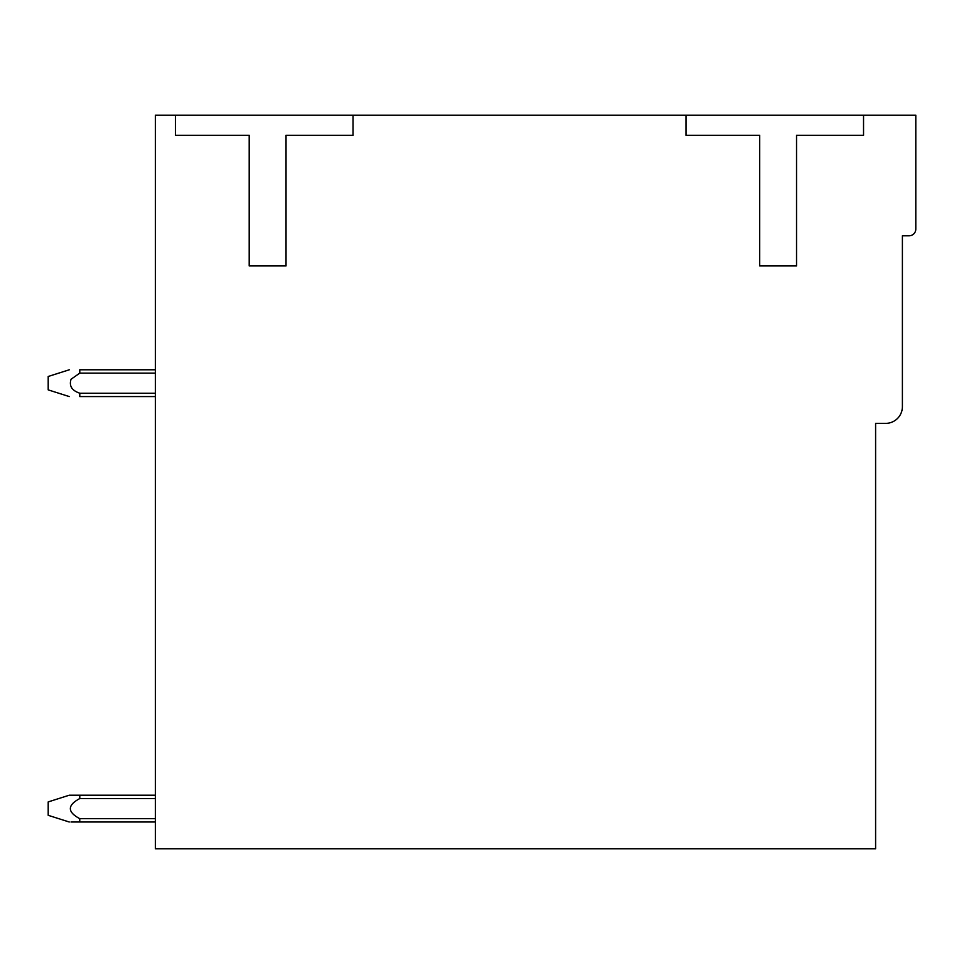 <?xml version="1.0" encoding="UTF-8"?>
<svg xmlns="http://www.w3.org/2000/svg" width="964" height="964" viewBox="0 0 964 964"><rect width="100%" height="100%" fill="white"/><g stroke="black" fill="none" stroke-linecap="round" stroke-linejoin="round"><path stroke-width="1.45" d="M175.496 115.198L155.397 115.198L155.397 848.802L875.601 848.802L875.601 423.377L885.651 423.377A16.75 16.75 0 0 0 902.4 406.627L902.4 235.794L909.1 235.794A6.7 6.7 0 0 0 915.8 229.095L915.8 115.198L175.496 115.198L175.496 135.297L249.194 135.297L249.194 265.931L286.031 265.931L286.031 135.297L353.029 135.297L353.029 115.198M686.006 115.198L686.006 135.297L759.704 135.297L759.704 265.931L796.541 265.931L796.541 135.297L863.539 135.297L863.539 115.198M155.397 818.653L79.747 818.653C67.203 811.953 67.215 805.253 79.783 798.554L155.397 798.554M70.999 822.003L155.397 822.003L79.747 822.003L79.747 818.653M155.397 795.204L79.795 795.204L79.783 798.554M79.795 795.204L69.288 795.204L48.2 801.915L48.2 815.315L69.227 822.003M155.397 369.778L79.783 369.778C67.275 369.778 67.275 369.778 79.783 369.778C67.275 369.778 67.275 369.778 79.783 369.778C67.275 369.778 67.275 369.778 79.783 369.778C67.275 369.778 67.275 369.778 79.783 369.778C67.275 369.778 67.275 369.778 79.783 369.778C67.275 369.778 67.275 369.778 79.783 369.778C67.275 369.778 67.275 369.778 79.783 369.778C67.275 369.778 67.275 369.778 79.783 369.778L79.783 373.128L71.059 379.238L79.783 373.128L71.059 379.238L79.783 373.128L71.059 379.238L79.783 373.128L71.059 379.238L79.783 373.128L71.059 379.238L79.783 373.128L71.059 379.238L79.783 373.128L155.397 373.128M69.275 396.578L48.2 389.878L48.2 376.478L69.312 369.778M71.059 379.238C68.938 385.901 71.854 390.565 79.783 393.216M155.397 393.228L79.783 393.228L79.783 396.578C67.335 396.578 67.335 396.578 79.783 396.578L155.397 396.578"/></g></svg>
